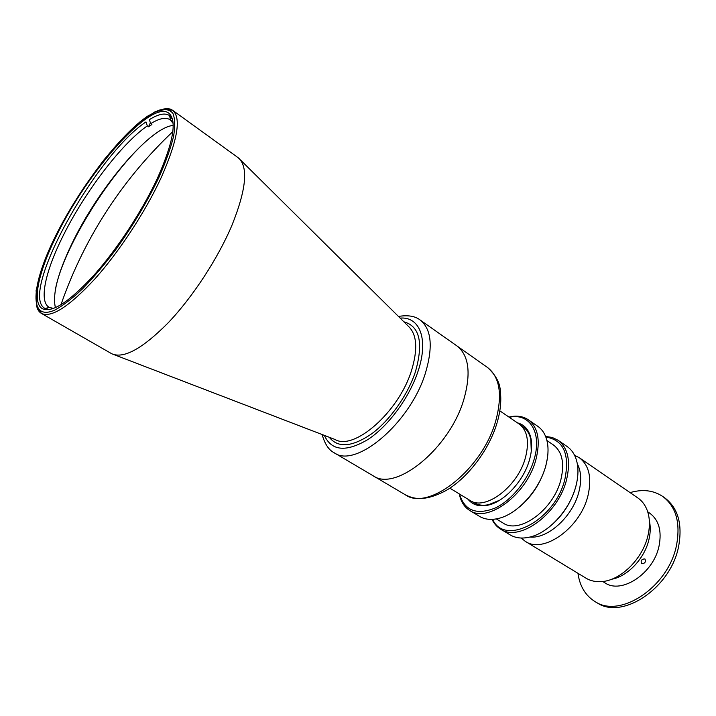 <?xml version="1.0" encoding="UTF-8"?>
<svg xmlns="http://www.w3.org/2000/svg" width="716" height="716" viewBox="0 0 716 716"><rect width="100%" height="100%" fill="white"/><g stroke="black" fill="none" stroke-linecap="round" stroke-linejoin="round"><path stroke-width="1.07" d="M157.905 132.012C119.769 157.18 62.417 245.946 55.15 291.054M53.53 308.462L49.162 307.334C38.861 301.543 45.117 272.366 61.952 238.168C83.244 194.224 120.915 144.131 147.308 125.9L148.516 126.759L151.89 124.53L150.682 123.671L149.349 119.67C158.424 113.969 165.19 112.627 169.647 115.652L172.484 119.321M55.436 307.692C52.268 294.607 57.674 273.44 71.681 244.183C97.555 189.606 149.429 127.359 173.191 125.434M150.682 123.671C159.408 118.265 165.942 116.994 170.292 119.858L173.111 123.385M49.574 309.563L45.063 308.48C18.195 294.786 95.505 155.256 145.975 121.926L147.308 125.9M148.516 126.759L150.396 122.803M322.128 434.54C324.751 443.947 328.751 450.015 334.13 452.745L372.991 475.692C395.447 492.375 449.952 448.332 463.95 399.063C471.218 372.964 468.855 355.234 456.862 345.873C468.855 355.234 471.218 372.964 463.95 399.063C449.952 448.332 395.447 492.375 372.991 475.692L405.211 494.72C428.454 511.779 482.745 469.213 495.839 420.552C502.632 394.758 499.84 377.046 487.453 367.424C495.92 375.184 500.224 383.275 500.359 391.715C501.46 400.897 500.421 411.047 497.262 422.171M499.831 410.841L519.073 423.962C527.334 430.262 529.491 441.351 525.544 457.247C518.115 486.567 484.992 511.412 469.75 500.314L449.872 488.16M163.293 109.118C167.141 108.223 170.256 108.608 172.628 110.291C170.256 109.351 172.878 111.419 166.685 109.109L155.059 111.794L139.915 121.917C128.504 131.95 116.592 144.516 104.169 159.641C85.186 184.245 68.781 210.119 54.953 237.247C78.554 189.23 119.223 135.458 147.621 116.144L158.576 110.309C164.85 108.626 169.594 109.584 172.816 113.182C175.008 118.346 175.259 126.07 173.576 136.371C170.721 148.024 165.951 161.467 159.265 176.709C147.603 201.089 133.14 225.352 115.867 249.508C104.473 264.553 93.357 277.674 82.51 288.87C72.128 298.635 62.954 305.669 54.98 309.974C28.237 322.093 31.101 285.299 54.953 237.247L42.477 266.352L36.113 290.392L36.928 306.582L41.403 313.402L111.75 353.758C123.662 359.038 142.511 348.683 168.296 322.692C192.702 297.05 217.852 258.592 231.912 225.379C246.367 189.284 248.506 166.765 238.339 157.833L172.628 110.291C181.47 117.746 177.72 140.041 161.386 177.183C145.724 211.229 119.375 251.531 94.968 278.828C69.282 306.555 51.427 318.083 41.403 313.402C38.888 311.925 37.259 309.249 36.498 305.365M157.726 177.604C142.609 210.361 117.281 249.087 93.823 275.356C69.13 302.045 51.964 313.152 42.342 308.677C31.71 302.707 38.449 272.232 56.09 236.593C86.752 172.422 150.87 99.309 168.708 113.092C177.201 120.279 173.541 141.777 157.726 177.604M576.774 482.441L575.879 486.397C570.804 504.037 561.102 518.196 546.773 528.882M500.565 529.097L510.078 534.852C515.914 538.316 522.922 538.951 531.102 536.74C549.834 531.881 570.348 508.799 575.995 485.788C577.928 478.243 578.43 471.28 577.499 464.917C576.156 456.557 572.702 450.427 567.144 446.533L557.988 440.224C568.003 447.858 570.876 460.961 566.598 479.532C558.489 514.007 519.198 542.495 500.565 529.097C496.886 526.842 494.031 523.593 492.026 519.377M492.644 519.342C504.556 546.836 555.321 520.362 564.915 479.102C569.855 453.989 563.492 439.964 545.834 437.011M546.926 440.519L553.343 444.905C562.194 451.626 564.718 463.163 560.914 479.532C553.737 509.747 519.306 534.754 502.927 522.948L496.286 518.894M547.418 458.142L545.735 466.331C539.694 486.03 528.632 501.29 512.558 512.101M469.651 510.401L479.55 516.388C484.66 519.44 490.809 520.156 497.996 518.545C517.149 514.562 539.542 490.057 545.816 465.686C548.134 457.005 548.635 449.183 547.301 442.228C545.825 435.006 542.639 429.698 537.761 426.297L528.238 419.737C538.011 427.21 540.607 440.358 536.015 459.162C527.316 494.085 487.82 523.575 469.651 510.401C464.988 507.501 461.766 502.999 460.003 496.904L459.296 493.924M459.582 494.103L459.994 495.687C465.481 511.072 477.268 515.162 495.365 507.957C512.083 500.063 528.677 479.174 534.306 458.732C541.86 432.75 529.947 413.588 510.857 416.972L509.237 417.249M517.417 422.834C524.416 424.686 528.909 429.797 530.905 438.165C532.212 444.368 531.791 451.42 529.625 459.332C523.987 480.713 504.136 502.185 487.551 505.254C479.102 506.883 472.596 504.887 468.04 499.267M531.272 451.277L530.816 439.382C529.312 432.831 526.126 428.293 521.266 425.76M472.283 501.576C476.596 504.959 482.038 505.997 488.625 504.673L499.661 500.207M508.951 417.061L511.967 416.479C518.25 415.584 523.673 416.667 528.238 419.737M545.61 436.438L552.215 437.449L557.988 440.224M521.123 538.029L525.24 541.314L586.01 578.188C590.378 580.81 595.408 581.956 601.1 581.625C620.342 580.953 643.075 558.704 648.061 535.094C650.119 525.786 649.833 517.516 647.183 510.293C645.152 504.959 642.046 500.842 637.858 497.951L579.262 457.703L574.572 455.295M525.24 541.314C543.381 554.291 580.73 527.782 588.078 495.195C591.962 477.599 589.017 465.105 579.262 457.703M611.562 579.271C627.708 576.505 644.982 558.113 649.054 539.032C650.54 532.444 650.629 526.358 649.34 520.792M530.055 537.018C548.044 539.094 573.167 516.048 579.002 491.391C581.696 480.382 581.141 471.2 577.329 463.861M630.098 492.617C642.512 488.974 653.395 490.254 662.756 496.465C676.029 506.552 680.63 522.743 676.557 545.037C668.699 586.807 620.002 618.991 594.898 601.494C585.384 595.515 579.745 586.118 577.964 573.301M662.756 496.465L664.752 497.862C678.034 507.966 682.661 524.148 678.616 546.415C670.803 588.14 622.123 620.253 596.992 602.738L594.898 601.494M644.883 558.945L645.018 559.044C646.011 562.096 644.874 563.608 641.599 563.582L641.455 563.474C640.596 560.503 641.733 558.99 644.883 558.945M647.712 511.806L649.797 513.229C658.827 519.995 661.915 530.851 659.087 545.807C653.735 573.346 621.586 594.611 604.859 582.797L602.702 581.473M114.462 354.805L335.016 439.481C353.964 451.044 398.651 412.139 411.431 370.807C418.055 349.202 416.989 334.318 408.245 326.138L240.397 159.883M329.279 437.279C338.033 448.261 352.174 447.097 371.694 433.798C389.898 420.337 407.681 395.205 415.378 371.908C423.612 342.91 419.782 326.219 403.878 321.815M334.13 452.745C355.566 468.935 410.286 423.084 425.42 373.099C433.278 346.642 431.462 328.904 419.97 319.882C415.074 316.078 407.896 314.924 398.445 316.427M324.348 435.391C331.544 451.044 346.096 452.396 368.024 439.463C388.466 426.029 409.373 397.631 418.028 371.291C428.884 339.286 419.782 316.374 400.137 318.101M172.816 131.628C148.776 154.343 127.573 179.51 109.217 207.13C88.999 237.703 72.898 270.263 60.932 304.801M520.63 425.17L523.02 426.799M471.486 501.236L473.956 502.739M172.95 121.765L170.426 119.957L169.647 115.652M49.306 307.424L45.063 308.48M419.97 319.882L487.453 367.424M497.02 423.004C489.01 449.916 467.915 477.823 446.184 490.451C423.174 502.713 412.21 498.264 405.211 494.72M459.994 495.687L460.003 496.904M530.816 439.382L530.905 438.165M488.625 504.673L487.551 505.254M510.857 416.972L511.967 416.479"/></g></svg>
